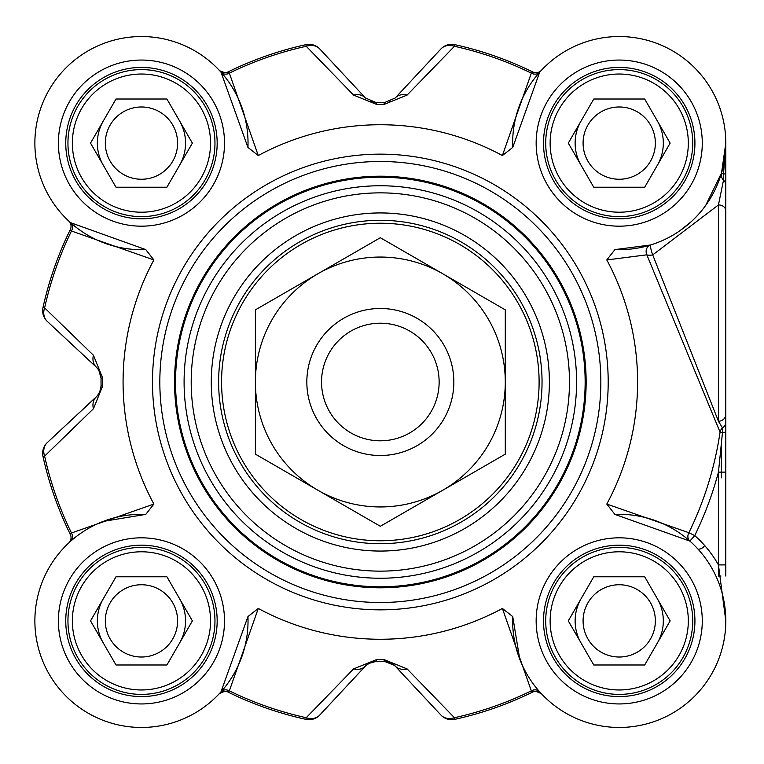 <?xml version="1.0" encoding="UTF-8"?>
<svg xmlns="http://www.w3.org/2000/svg" width="764" height="764" viewBox="0 0 764 764"><rect width="100%" height="100%" fill="white"/><g stroke="black" fill="none" stroke-linecap="round" stroke-linejoin="round"><path stroke-width="1.15" d="M453.845 382A73.506 73.506 0 0 0 343.59 318.34A73.506 73.506 0 0 0 343.59 445.66A73.506 73.506 0 0 0 453.845 382A73.506 73.506 0 0 0 380.338 308.494A73.506 73.506 0 0 0 306.832 382A73.506 73.506 0 0 0 380.338 455.506A73.506 73.506 0 0 0 453.845 382M442.814 490.211A124.952 124.952 0 0 0 442.814 273.789A124.952 124.952 0 0 0 255.386 382A124.952 124.952 0 0 0 442.814 490.211L380.338 526.281L255.386 454.141L255.386 309.859L380.338 237.719L505.291 309.859L505.291 454.141L442.814 490.211M698.191 549.306L699.538 549.068A7.353 7.353 0 0 0 704.637 545.486M439.138 382A58.799 58.799 0 0 0 380.338 323.201A58.799 58.799 0 0 0 321.539 382A58.799 58.799 0 0 0 380.338 440.799A58.799 58.799 0 0 0 439.138 382M153.879 259.941L145.771 249.608L70.517 222.658L68.712 221.016A7.353 7.353 0 0 1 68.76 221.054A7.353 7.353 0 0 1 70.298 229.63A345.462 345.462 0 0 0 42.994 307.539A14.697 14.697 -47 0 0 47.33 321.453L96.379 367.197L98.757 370.034L101.058 378.151A279.309 279.309 0 0 0 101.058 385.849L100.132 391.158L97.391 395.771L47.33 442.547A14.697 14.697 167.6 0 0 42.994 456.461A345.462 345.462 0 0 0 70.298 534.37L71.482 532.995A343.79 343.79 0 0 1 44.627 456.108L93.428 408.759L102.72 385.82A277.638 277.638 0 0 1 102.72 378.18L93.428 355.241L44.627 307.892A343.79 343.79 0 0 1 71.482 231.005L153.879 259.941A257.258 257.258 0 0 0 153.879 504.059L71.482 532.995A7.353 6.465 48.3 0 1 70.517 541.342L68.76 542.946A7.353 7.353 0 0 0 70.298 534.37A345.462 345.462 0 0 1 42.994 456.461L44.627 456.108A14.697 12.577 -133 0 1 47.33 442.547A14.697 14.697 167.6 0 0 42.994 456.461M68.76 221.063A7.353 7.353 0 0 0 68.712 221.016L69.142 221.417L68.712 221.016A7.353 7.353 0 0 1 68.76 221.054A7.353 7.353 0 0 1 70.298 229.63L71.482 231.005A7.353 6.465 -48.3 0 0 70.517 222.658M145.771 249.608A106.578 106.578 0 0 1 34.886 144.558A106.578 106.578 0 0 1 142.897 36.548A106.578 106.578 0 0 1 247.947 147.433L258.28 155.541L229.343 73.143L227.968 71.959A345.462 345.462 0 0 1 305.877 44.656A345.462 345.462 0 0 0 227.968 71.959A7.353 7.353 0 0 1 219.354 70.374L220.997 72.179L247.947 147.433M502.397 155.541L512.73 147.433L539.68 72.179L541.323 70.374A7.353 7.353 0 0 1 541.284 70.422A7.353 7.353 0 0 1 532.709 71.959A345.462 345.462 0 0 0 454.8 44.656A14.697 14.697 43 0 0 440.885 48.991L395.141 98.04L384.187 102.72A279.309 279.309 0 0 0 376.49 102.72L365.536 98.04L319.791 48.991A14.697 14.697 -102.4 0 0 305.877 44.656L306.23 46.289L353.579 95.089L376.518 104.381A277.638 277.638 0 0 1 384.158 104.381L407.097 95.089L454.446 46.289A343.79 343.79 0 0 1 531.333 73.143L502.397 155.541A257.258 257.258 0 0 0 258.28 155.541M541.323 70.374L540.922 70.804L541.323 70.374A7.353 7.353 0 0 1 541.284 70.422A7.353 7.353 0 0 0 541.323 70.374L541.284 70.422A7.353 7.353 0 0 1 532.709 71.959L531.333 73.143A7.353 6.465 41.7 0 0 539.68 72.179M512.73 147.433A106.578 106.578 0 0 1 617.78 36.548A106.578 106.578 0 0 1 725.79 144.558A106.578 106.578 0 0 1 614.905 249.608L606.797 259.941L646.831 254.823L720.06 432.128A343.399 343.399 0 0 1 688.889 532.728A7.353 6.465 -48.5 0 0 689.873 541.093L694.743 535.583L688.889 532.728L606.797 504.059L614.905 514.392L689.873 541.093M725.8 576.046L725.8 143.116L721.55 172.912A7.353 7.162 -163.8 0 0 723.527 180.075L718.446 204.924L718.446 421.241L652.714 254.909A7.353 0.917 72.9 0 1 650.546 244.986L614.905 249.608M650.546 244.986A7.353 6.504 72.9 0 0 646.831 254.823A7.353 2.827 -12.9 0 0 652.714 254.909L718.475 204.924A7.353 5.835 0 0 1 725.8 210.759L725.8 143.116L723.527 174.116A7.353 0.84 16.2 0 1 721.55 172.912L705.678 205.44M691.181 221.732L679.941 230.709M725.8 227.892L725.8 477.834M721.388 477.834L721.388 445.574M67.948 143.116A73.506 73.506 0 0 0 141.455 216.623A73.506 73.506 0 0 0 214.961 143.116A73.506 73.506 0 0 0 141.455 69.61A73.506 73.506 0 0 0 67.948 143.116M545.716 143.116A73.506 73.506 0 0 0 619.222 216.623A73.506 73.506 0 0 0 692.728 143.116A73.506 73.506 0 0 0 619.222 69.61A73.506 73.506 0 0 0 545.716 143.116M545.716 620.884A73.506 73.506 0 0 0 619.222 694.39A73.506 73.506 0 0 0 692.728 620.884A73.506 73.506 0 0 0 619.222 547.377A73.506 73.506 0 0 0 545.716 620.884M67.948 620.884A73.506 73.506 0 0 0 141.455 694.39A73.506 73.506 0 0 0 214.961 620.884A73.506 73.506 0 0 0 141.455 547.377A73.506 73.506 0 0 0 67.948 620.884M218.628 382A161.71 161.71 0 0 1 380.338 220.29A161.71 161.71 0 0 1 542.048 382A161.71 161.71 0 0 1 380.338 543.71A161.71 161.71 0 0 1 218.628 382M174.536 382A205.802 205.802 0 0 0 380.338 587.803A205.802 205.802 0 0 0 586.141 382A205.802 205.802 0 0 0 380.338 176.197A205.802 205.802 0 0 0 174.536 382M600.848 382A220.51 220.51 0 0 0 380.338 161.49A220.51 220.51 0 0 0 159.829 382A220.51 220.51 0 0 0 380.338 602.51A220.51 220.51 0 0 0 600.848 382M258.28 608.459L247.947 616.567L220.997 691.821L219.354 693.626A7.353 7.353 0 0 1 219.392 693.578A7.353 7.353 0 0 1 227.968 692.041A345.462 345.462 0 0 0 305.877 719.344A14.697 14.697 -137 0 0 319.791 715.009L365.536 665.96L368.372 663.582L376.49 661.28A279.309 279.309 0 0 0 384.187 661.28L389.497 662.207L394.109 664.947L440.885 715.009A14.697 14.697 77.6 0 0 454.8 719.344A345.462 345.462 0 0 0 532.709 692.041L531.333 690.857A343.79 343.79 0 0 1 454.446 717.711L407.097 668.911L384.158 659.619A277.638 277.638 0 0 1 376.518 659.619L353.579 668.911L306.23 717.711A343.79 343.79 0 0 1 229.343 690.857L258.28 608.459A257.258 257.258 0 0 0 502.397 608.459L531.333 690.857A7.353 6.465 -41.7 0 1 539.68 691.821L541.284 693.578A7.353 7.353 0 0 0 532.709 692.041A345.462 345.462 0 0 1 454.8 719.344L454.446 717.711A14.697 12.577 137 0 1 440.885 715.009A14.697 14.697 77.6 0 0 454.8 719.344M549.392 382A169.054 169.054 0 0 0 295.811 235.589A169.054 169.054 0 0 0 295.811 528.411A169.054 169.054 0 0 0 549.392 382M407.097 668.911A14.697 12.272 137 0 1 395.141 665.96A14.697 14.697 0 0 0 392.123 663.477M219.354 693.626A7.353 7.353 0 0 1 219.392 693.578L219.354 693.626A7.353 7.353 0 0 1 219.392 693.578A7.353 7.353 0 0 1 227.968 692.041L229.343 690.857A7.353 6.465 -138.3 0 0 220.997 691.821M319.791 715.009A14.697 12.577 -137 0 1 306.23 717.711L305.877 719.344A14.697 14.697 -137 0 0 319.791 715.009M369.948 662.732L365.536 665.96A14.697 12.272 -137 0 1 353.579 668.911M47.33 321.453A14.697 12.577 -47 0 1 44.627 307.892L42.994 307.539A14.697 14.697 -47 0 0 47.33 321.453M99.33 371.037A14.697 14.697 0 0 0 96.379 367.197A14.697 12.272 -47 0 1 93.428 355.241M93.428 408.759A14.697 12.272 -133 0 1 96.379 396.803A14.697 14.697 0 0 0 98.862 393.785M353.579 95.089A14.697 12.272 -43 0 1 365.536 98.04L319.791 48.991A14.697 14.697 -102.4 0 0 305.877 44.656M220.997 72.179A7.353 6.465 138.3 0 0 229.343 73.143A343.79 343.79 0 0 1 306.23 46.289A14.697 12.577 -43 0 1 319.791 48.991M440.885 48.991A14.697 12.577 43 0 1 454.446 46.289L454.8 44.656A14.697 14.697 43 0 0 440.885 48.991M394.625 98.566A14.697 14.697 0 0 0 395.141 98.04A14.697 12.272 43 0 1 407.097 95.089M614.905 514.392A106.578 106.578 0 0 1 725.79 619.442A106.578 106.578 0 0 1 617.78 727.452A106.578 106.578 0 0 1 512.73 616.567L502.397 608.459M519.749 659.151L512.73 616.567M606.797 504.059A257.258 257.258 0 0 0 606.797 259.941M247.947 616.567A106.578 106.578 0 0 1 142.897 727.452A106.578 106.578 0 0 1 34.886 619.442A106.578 106.578 0 0 1 145.771 514.392L153.879 504.059M103.188 521.411L145.771 514.392M725.8 173.266A7.353 1.175 0 0 1 723.527 174.116L723.527 180.075A7.353 7.067 -0 0 1 725.8 185.174M725.8 414.346A7.353 6.895 0 0 1 718.437 421.241L722.477 427.83A7.353 6.456 -65.2 0 0 720.06 432.128L722.477 432.491L718.446 472.123L725.8 472.123M725.8 422.568A7.353 6.284 -0 0 1 722.477 427.83L722.477 432.491A7.353 0.707 0 0 0 725.8 431.899M720.958 576.046L718.446 576.046L718.446 564.902L725.8 620.798M718.446 564.902A113.931 113.931 0 0 0 694.743 535.583A349.922 349.922 0 0 0 718.446 472.123L718.446 564.902L725.8 564.902M65.752 143.116A75.703 75.703 0 0 0 141.455 218.829A75.703 75.703 0 0 0 217.167 143.116A75.703 75.703 0 0 1 141.455 218.829A75.703 75.703 0 0 1 65.752 143.116A75.703 75.703 0 0 1 141.455 67.413A75.703 75.703 0 0 1 217.167 143.116A75.703 75.703 0 0 1 141.455 218.829A75.703 75.703 0 0 1 65.752 143.116A75.703 75.703 0 0 1 141.455 67.413A75.703 75.703 0 0 1 217.167 143.116A75.703 75.703 0 0 1 141.455 218.829A75.703 75.703 0 0 1 65.752 143.116M543.51 143.116A75.703 75.703 0 0 0 619.222 218.829A75.703 75.703 0 0 0 694.925 143.116A75.703 75.703 0 0 1 619.222 218.829A75.703 75.703 0 0 1 543.51 143.116A75.703 75.703 0 0 1 619.222 67.413A75.703 75.703 0 0 1 694.925 143.116A75.703 75.703 0 0 1 619.222 218.829A75.703 75.703 0 0 1 543.51 143.116A75.703 75.703 0 0 1 619.222 67.413A75.703 75.703 0 0 1 694.925 143.116A75.703 75.703 0 0 1 619.222 218.829A75.703 75.703 0 0 1 543.51 143.116M543.51 620.884A75.703 75.703 0 0 0 619.222 696.587A75.703 75.703 0 0 0 694.925 620.884A75.703 75.703 0 0 1 619.222 696.587A75.703 75.703 0 0 1 543.51 620.884A75.703 75.703 0 0 1 619.222 545.171A75.703 75.703 0 0 1 694.925 620.884A75.703 75.703 0 0 1 619.222 696.587A75.703 75.703 0 0 1 543.51 620.884A75.703 75.703 0 0 1 619.222 545.171A75.703 75.703 0 0 1 694.925 620.884A75.703 75.703 0 0 1 619.222 696.587A75.703 75.703 0 0 1 543.51 620.884M217.167 620.884A75.703 75.703 0 0 1 141.455 696.587A75.703 75.703 0 0 1 65.752 620.884A75.703 75.703 0 0 1 141.455 545.171A75.703 75.703 0 0 1 217.167 620.884A75.703 75.703 0 0 1 141.455 696.587A75.703 75.703 0 0 1 65.752 620.884A75.703 75.703 0 0 1 141.455 545.171A75.703 75.703 0 0 1 217.167 620.884M210.549 143.116A69.094 69.094 0 0 1 106.912 202.957A69.094 69.094 0 0 1 106.912 83.286A69.094 69.094 0 0 1 210.549 143.116M166.915 99.014L192.375 143.116L166.915 187.218L115.994 187.218L90.534 143.116L115.994 99.014L166.915 99.014M179.645 165.167A44.102 44.102 0 0 0 179.645 121.065M98.852 131.704A44.102 44.102 0 0 1 103.264 121.065A44.102 44.102 0 0 0 103.264 165.167M105.317 143.116A36.137 36.137 0 0 0 159.523 174.412A36.137 36.137 0 0 0 159.523 111.821A36.137 36.137 0 0 0 105.317 143.116M688.316 143.116A69.094 69.094 0 0 1 584.68 202.957A69.094 69.094 0 0 1 584.68 83.286A69.094 69.094 0 0 1 688.316 143.116M644.682 99.014L670.143 143.116L644.682 187.218L593.762 187.218L568.301 143.116L593.762 99.014L644.682 99.014M657.412 165.167A44.102 44.102 0 0 0 657.412 121.065M581.032 121.065A44.102 44.102 0 0 0 581.032 165.167A44.102 44.102 0 0 1 576.619 154.529M583.085 143.116A36.137 36.137 0 0 0 637.291 174.412A36.137 36.137 0 0 0 637.291 111.821A36.137 36.137 0 0 0 583.085 143.116M688.316 620.884A69.094 69.094 0 0 1 584.68 680.714A69.094 69.094 0 0 1 584.68 561.043A69.094 69.094 0 0 1 688.316 620.884M644.682 576.782L670.143 620.884L644.682 664.986L593.762 664.986L568.301 620.884L593.762 576.782L644.682 576.782M657.412 642.935A44.102 44.102 0 0 0 657.412 598.833M576.619 609.471A44.102 44.102 0 0 1 581.032 598.833A44.102 44.102 0 0 0 581.032 642.935M583.085 620.884A36.137 36.137 0 0 0 637.291 652.179A36.137 36.137 0 0 0 637.291 589.588A36.137 36.137 0 0 0 583.085 620.884M210.549 620.884A69.094 69.094 0 0 1 106.912 680.714A69.094 69.094 0 0 1 106.912 561.043A69.094 69.094 0 0 1 210.549 620.884M166.915 576.782L192.375 620.884L166.915 664.986L115.994 664.986L90.534 620.884L115.994 576.782L166.915 576.782M179.645 642.935A44.102 44.102 0 0 0 179.645 598.833M103.264 598.833A44.102 44.102 0 0 0 103.264 642.935A44.102 44.102 0 0 1 98.852 632.296M105.317 620.884A36.137 36.137 0 0 0 159.523 652.179A36.137 36.137 0 0 0 159.523 589.588A36.137 36.137 0 0 0 105.317 620.884M99.616 392.381L101.049 386.374M96.379 396.803L47.33 442.547M376.518 659.619L376.49 661.28L374.293 661.423M394.625 665.434L384.187 661.28L384.158 659.619M219.354 70.374A7.353 7.353 0 0 0 219.411 70.441L219.354 70.374A7.353 7.353 0 0 0 227.968 71.959M102.72 378.18L101.058 378.151L101.049 377.607M389.592 101.765L390.967 101.163M369.957 101.278L374.293 102.577L369.948 101.268M99.606 371.6L98.862 370.215M70.298 229.63A345.462 345.462 0 0 0 42.994 307.539M384.158 104.381L384.187 102.72A279.309 279.309 0 0 0 376.49 102.72L376.518 104.381M532.709 71.959A345.462 345.462 0 0 0 454.8 44.656M380.338 223.231A158.769 158.769 0 0 0 221.57 382A158.769 158.769 0 0 0 380.338 540.769A158.769 158.769 0 0 0 539.107 382A158.769 158.769 0 0 0 380.338 223.231M569.476 382A189.138 189.138 0 0 0 380.338 192.862A189.138 189.138 0 0 0 191.201 382A189.138 189.138 0 0 0 380.338 571.138A189.138 189.138 0 0 0 569.476 382M184.095 382A196.243 196.243 0 0 0 380.338 578.243A196.243 196.243 0 0 0 576.581 382A196.243 196.243 0 0 0 380.338 185.757A196.243 196.243 0 0 0 184.095 382M585.148 382A204.809 204.809 0 0 0 380.338 177.191A204.809 204.809 0 0 0 175.529 382A204.809 204.809 0 0 0 380.338 586.809A204.809 204.809 0 0 0 585.148 382M227.968 692.041A345.462 345.462 0 0 0 305.877 719.344M376.49 661.28A279.309 279.309 0 0 0 384.187 661.28M101.058 378.151A279.309 279.309 0 0 0 101.058 385.849L102.72 385.82M224.511 620.884A83.056 83.056 0 0 0 99.922 548.953A83.056 83.056 0 0 0 99.922 692.814A83.056 83.056 0 0 0 224.511 620.884M702.278 620.884A83.056 83.056 0 0 0 577.689 548.953A83.056 83.056 0 0 0 577.689 692.814A83.056 83.056 0 0 0 702.278 620.884M702.278 143.116A83.056 83.056 0 0 0 577.689 71.186A83.056 83.056 0 0 0 577.689 215.047A83.056 83.056 0 0 0 702.278 143.116M224.511 143.116A83.056 83.056 0 0 0 99.922 71.186A83.056 83.056 0 0 0 99.922 215.047A83.056 83.056 0 0 0 224.511 143.116M608.192 382A227.853 227.853 0 0 0 380.338 154.147A227.853 227.853 0 0 0 152.485 382A227.853 227.853 0 0 0 380.338 609.853A227.853 227.853 0 0 0 608.192 382M368.372 663.582L376.089 661.28M390.404 662.579L392.734 663.878M99.759 392.066L98.46 394.396M98.757 370.034L101.058 377.75M725.8 619.881L725.8 620.607M390.967 101.154L390.404 101.421M98.46 369.604L99.759 371.934M101.049 386.441L99.606 392.4M224.759 72.704L219.755 70.804M535.784 691.296L541.284 693.578M219.392 693.578L224.635 691.296"/></g></svg>

